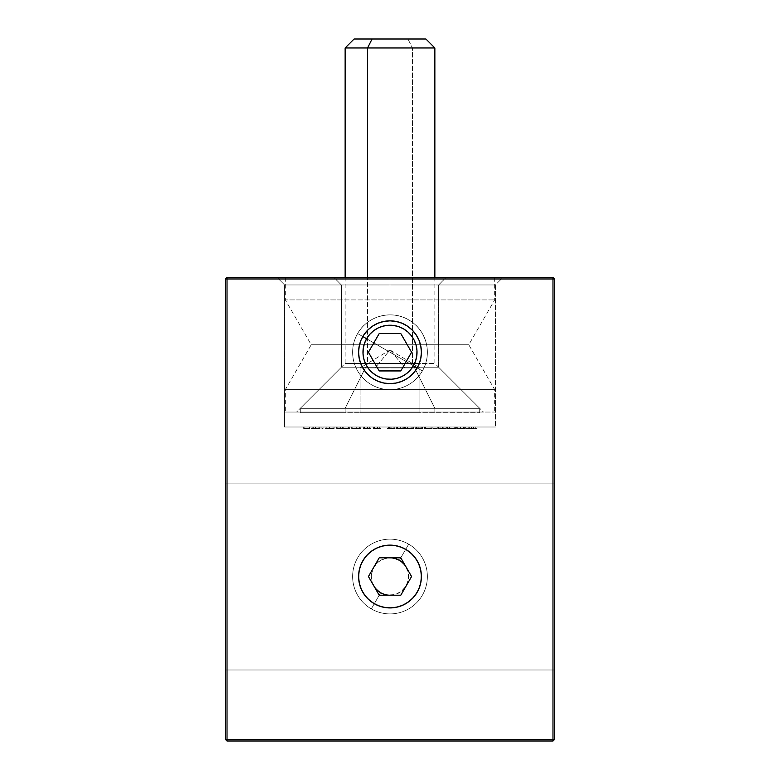 <?xml version="1.0" encoding="UTF-8"?>
<svg xmlns="http://www.w3.org/2000/svg" width="780" height="780" viewBox="0 0 780 780"><rect width="100%" height="100%" fill="white"/><g stroke="black" fill="none" stroke-linecap="round" stroke-linejoin="round"><path stroke-width="0.58" stroke-dasharray="3.9 2.92" d="M495.417 284.963L284.583 284.963L277.115 277.485L502.885 277.485L495.417 284.963L495.417 427.011L284.583 427.011L284.583 284.963L495.417 284.963L284.583 284.963L284.583 427.011L495.417 427.011L284.583 427.011L495.417 427.011L495.417 284.963L502.885 277.485L277.115 277.485L500.721 277.485L277.115 277.485L284.583 284.963L495.417 284.963M390 545.132A31.395 31.395 0 0 0 358.605 576.527A31.395 31.395 0 0 0 390 607.922L383.877 607.327L377.988 605.533L372.557 602.638L367.799 598.728L363.889 593.97L360.994 588.539L359.2 582.65L358.605 576.527L359.2 570.404L360.994 564.515L363.889 559.084L367.799 554.326L372.557 550.417L377.988 547.521L383.877 545.727L390 545.132L396.123 545.727L402.012 547.521L407.443 550.417L412.201 554.326L416.11 559.084L419.006 564.515L420.8 570.404L421.395 576.527L420.8 582.65L419.006 588.539L416.11 593.97L412.201 598.728L407.443 602.638L402.012 605.533L396.123 607.327L390 607.922A31.395 31.395 0 0 0 421.395 576.527A31.395 31.395 0 0 0 390 545.132M383.838 383.038L390 383.643L383.838 383.038L377.92 381.225L383.838 383.038M372.528 378.339L377.92 381.225L372.528 378.339L367.79 374.439L372.528 378.339M363.909 369.71L367.79 374.439L363.909 369.71L361.003 364.299L363.909 369.71M359.209 358.381L361.003 364.299L359.209 358.381L358.605 352.248L359.209 358.381M359.209 346.076L358.605 352.248L359.209 346.076L361.013 340.187L359.209 346.076M363.909 334.776L361.013 340.187L363.909 334.776L367.799 330.037L363.909 334.776M372.518 326.157L367.799 330.037L372.518 326.157L377.949 323.252L372.518 326.157M383.848 321.457L377.949 323.252L383.848 321.457L390 320.843L383.848 321.457M464.665 427.011L456.612 427.011L464.665 427.011L456.612 427.011L460.6 427.011L460.6 428.512L456.612 428.512L456.612 427.011L456.612 428.512L460.551 428.512L460.551 427.011L460.551 428.512L464.665 428.512L464.665 427.011L464.665 428.512L460.6 428.512L460.6 427.011L464.665 427.011M445.019 427.011L438.34 427.011L446.355 427.011L438.594 427.011L442.455 427.011L442.455 428.512L439.725 428.512L439.725 427.011L439.725 428.512L438.594 428.512L438.594 427.011L438.594 428.512L442.514 428.512L442.514 427.011L442.514 428.512L446.17 428.512L446.17 427.011L446.17 428.512L443.83 428.512L443.83 427.011L443.83 428.512L440.905 428.512L440.905 427.011L440.905 428.512L446.355 428.512L446.355 427.011L446.355 428.512L446.355 427.011L446.355 428.512L438.34 428.512L438.34 427.011L438.34 428.512L442.835 428.512L442.835 427.011L442.835 428.512L445.019 428.512L445.019 427.011L445.019 428.512L442.455 428.512L442.455 427.011L445.019 427.011M437.297 427.011L432.88 427.011L437.297 427.011L432.88 427.011L432.88 428.512L432.88 427.011L432.88 428.512L437.297 428.512L437.297 427.011L437.297 428.512L437.297 427.011L437.297 428.512L432.88 428.512L432.88 427.011L437.297 427.011M430.043 427.011L424.388 427.011L431.876 427.011L424.388 427.011L424.388 428.512L424.388 427.011L424.388 428.512L431.876 428.512L431.876 427.011L431.876 428.512L425.597 428.512L425.597 427.011L425.597 428.512L424.632 428.512L424.632 427.011L424.632 428.512L430.043 428.512L430.043 427.011L430.043 428.512L424.388 428.512L424.388 427.011L430.043 427.011M415.214 427.011L422.487 427.011L415.214 427.011L422.487 427.011L416.54 427.011L416.54 428.512L420.098 428.512L420.098 427.011L420.098 428.512L421.073 428.512L421.073 427.011L421.073 428.512L417.904 428.512L417.904 427.011L417.904 428.512L419.104 428.512L419.104 427.011L419.104 428.512L422.487 428.512L422.487 427.011L422.487 428.512L418.802 428.512L418.802 427.011L418.802 428.512L415.214 428.512L415.214 427.011L415.214 428.512L416.54 428.512L416.54 427.011L415.214 427.011M404.41 427.011L396.357 427.011L404.41 427.011L396.357 427.011L400.345 427.011L400.345 428.512L396.357 428.512L396.357 427.011L396.357 428.512L400.306 428.512L400.306 427.011L400.306 428.512L404.41 428.512L404.41 427.011L404.41 428.512L400.345 428.512L400.345 427.011L404.41 427.011M337.808 427.011L349.752 427.011L336.668 427.011L336.697 428.512L336.668 427.011L336.668 428.512L337.779 428.512L337.779 427.011L337.779 428.512L337.789 427.011L337.789 428.512L338.988 428.512L338.988 427.011L337.789 427.011L349.752 427.011L338.988 427.011L338.988 428.512L340.772 428.512L340.772 427.011L340.772 428.512L343.541 428.512L343.541 427.011L343.541 428.512L346.749 428.512L346.749 427.011L346.749 428.512L349.732 428.512L349.732 427.011L349.752 428.512L349.752 427.011L349.752 428.512L348.601 428.512L348.601 427.011L348.601 428.512L348.592 427.011L348.592 428.512L346.525 428.512L346.525 427.011L346.525 428.512L343.746 428.512L343.746 427.011L343.756 428.512L343.756 427.011L343.756 428.512L342.644 428.512L342.644 427.011L342.644 428.512L342.625 427.011L342.625 428.512L340.567 428.512L340.567 427.011L340.567 428.512L337.798 428.512L337.798 427.011L337.808 428.512L337.808 427.011L337.808 428.512L336.697 428.512L336.697 427.011L337.808 427.011L337.798 428.512L349.752 428.512L337.808 428.512M333.031 427.011L325.055 427.011L333.031 427.011L333.011 428.512L334.113 428.512L334.113 427.011L329.55 427.011L334.162 427.011L334.162 428.512L334.162 427.011L334.162 428.512L333.05 428.512L333.05 427.011L333.05 428.512L333.05 427.011L333.05 428.512L329.54 428.512L329.54 427.011L329.54 428.512L325.055 428.512L325.055 427.011L329.54 427.011L325.055 427.011L325.055 428.512L329.55 428.512L329.55 427.011L329.55 428.512L333.031 428.512L333.011 427.011M304.892 427.011L309.611 427.011L303.673 427.011L303.673 428.512L303.673 427.011L303.673 428.512L309.592 428.512L309.592 427.011L309.592 428.512L309.592 427.011L309.592 428.512L304.853 428.512L304.853 427.011L304.853 428.512L304.863 427.011L304.863 428.512L309.611 428.512L309.611 427.011L304.863 427.011L309.611 427.011L309.611 428.512L309.611 427.011L309.611 428.512L304.873 428.512L304.873 427.011L304.892 428.512L304.892 427.011L304.892 428.512L303.722 428.512L303.722 427.011L304.892 427.011M312.166 427.011L320.014 427.011L312.166 427.011L320.014 427.011L315.471 427.011L315.471 428.512L318.786 428.512L318.786 427.011L311.015 427.011L319.732 427.011L318.786 427.011L318.786 428.512L319.732 428.512L319.732 427.011L319.732 428.512L315.569 428.512L315.569 427.011L315.569 428.512L311.015 428.512L311.015 427.011L311.015 428.512L312.019 428.512L312.019 427.011L312.019 428.512L315.471 428.512L315.471 427.011L315.471 428.512L319.04 428.512L319.04 427.011L319.04 428.512L320.014 428.512L320.014 427.011L320.014 428.512L312.166 428.512L312.166 427.011L312.166 428.512L315.471 428.512L315.471 427.011L312.166 427.011M323.047 427.011L321.886 427.011L323.047 427.011L321.886 427.011L321.886 428.512L321.886 427.011L321.886 428.512L323.008 428.512L323.008 427.011L323.047 428.512L323.047 427.011L323.047 428.512L321.925 428.512L321.925 427.011L323.047 427.011M359.639 427.011L351.663 427.011L359.639 427.011L359.629 428.512L360.74 428.512L360.74 427.011L356.158 427.011L360.769 427.011L360.769 428.512L360.769 427.011L360.769 428.512L359.658 428.512L359.658 427.011L359.658 428.512L359.658 427.011L359.658 428.512L356.158 428.512L356.158 427.011L356.158 428.512L351.663 428.512L351.663 427.011L356.158 427.011L351.663 427.011L351.663 428.512L356.158 428.512L356.158 427.011L356.158 428.512L359.639 428.512L359.629 427.011M364.455 427.011L370.948 427.011L363.305 427.011L363.305 428.512L363.305 427.011L363.305 428.512L364.426 428.512L364.426 427.011L364.426 428.512L364.426 427.011L364.426 428.512L367.702 428.512L367.702 427.011L367.702 428.512L370.929 428.512L370.929 427.011L370.948 428.512L370.948 427.011L370.948 428.512L369.827 428.512L369.827 427.011L369.827 428.512L369.817 427.011L369.817 428.512L369.681 427.011L369.681 428.512L367.477 428.512L367.477 427.011L367.477 428.512L364.601 428.512L364.601 427.011L364.601 428.512L364.445 427.011L364.455 428.512L364.455 427.011L364.455 428.512L363.334 428.512L363.334 427.011L364.455 427.011M374.498 427.011L380.991 427.011L373.347 427.011L373.347 428.512L373.347 427.011L373.347 428.512L374.468 428.512L374.468 427.011L374.468 428.512L374.468 427.011L374.468 428.512L377.744 428.512L377.744 427.011L377.744 428.512L380.971 428.512L380.971 427.011L380.991 428.512L380.991 427.011L380.991 428.512L379.87 428.512L379.87 427.011L379.87 428.512L379.86 427.011L379.86 428.512L379.723 427.011L379.723 428.512L377.52 428.512L377.52 427.011L377.52 428.512L374.644 428.512L374.644 427.011L374.644 428.512L374.488 427.011L374.498 428.512L374.498 427.011L374.498 428.512L373.376 428.512L373.376 427.011L374.498 427.011M388.586 427.011L395.099 427.011L387.387 427.011L395.099 427.011L389.659 427.011L389.659 428.512L394.768 428.512L394.768 427.011L394.768 428.512L394.768 427.011L394.768 428.512L390.565 428.512L390.565 427.011L390.565 428.512L389.99 428.512L389.99 427.011L389.99 428.512L391.385 428.512L391.385 427.011L391.385 428.512L395.099 428.512L395.099 427.011L395.099 428.512L390.994 428.512L390.994 427.011L390.994 428.512L387.387 428.512L387.387 427.011L387.387 428.512L388.596 428.512L388.596 427.011L388.596 428.512L391.063 428.512L391.063 427.011L393.89 427.011L391.063 427.011L391.063 428.512L393.89 428.512L393.89 427.011L393.89 428.512L391.111 428.512L391.111 427.011L391.111 428.512L388.586 428.512L388.586 427.011L388.586 428.512L389.659 428.512L389.659 427.011L388.586 427.011M411.04 427.011L405.395 427.011L413.644 427.011L405.395 427.011L405.395 428.512L411.938 428.512L411.938 427.011L411.938 428.512L412.181 427.011L412.181 428.512L412.21 427.011L412.21 428.512L413.644 428.512L413.644 427.011L412.21 427.011L413.644 427.011L413.644 428.512L413.644 427.011L413.644 428.512L412.21 428.512L412.21 427.011L412.22 428.512L412.22 427.011L412.22 428.512L411.04 428.512L411.04 427.011L411.04 428.512L411.04 427.011L411.04 428.512L405.395 428.512L405.395 427.011L411.04 427.011M453.034 427.011L447.389 427.011L455.637 427.011L447.389 427.011L447.389 428.512L453.94 428.512L453.94 427.011L453.94 428.512L454.174 427.011L454.174 428.512L454.204 427.011L454.204 428.512L455.637 428.512L455.637 427.011L454.204 427.011L455.637 427.011L455.637 428.512L455.637 427.011L455.637 428.512L454.214 428.512L454.214 427.011L454.223 428.512L454.223 427.011L454.223 428.512L453.043 428.512L453.043 427.011L453.043 428.512L453.034 427.011L453.034 428.512L447.389 428.512L447.389 427.011L453.034 427.011L449.553 427.011L449.553 428.512L453.034 428.512L447.389 428.512L455.637 428.512L449.553 428.512L453.024 428.512L453.024 427.011L453.014 428.512L449.553 428.512L449.553 427.011L453.024 427.011L453.024 428.512L453.014 427.011L449.553 427.011L453.014 427.011M465.631 427.011L477.009 427.011L465.631 427.011L477.009 427.011L471.169 427.011L471.169 428.512L471.461 427.011L471.461 428.512L477.009 428.512L477.009 427.011L477.009 428.512L475.741 428.512L475.741 427.011L475.741 428.512L473.869 428.512L473.869 427.011L473.869 428.512L468.78 428.512L468.78 427.011L468.78 428.512L466.947 428.512L466.947 427.011L466.947 428.512L465.631 428.512L465.631 427.011L465.631 428.512L471.169 428.512L471.169 427.011L465.631 427.011M554.473 739.508L554.473 278.977L552.981 278.977L552.981 739.508L227.019 739.508L227.019 278.977L552.981 278.977L552.981 739.508L227.019 739.508L227.019 741L552.981 741L552.981 739.508L554.473 739.508L552.981 741L552.981 739.508L554.473 739.508L554.473 278.977L225.527 278.977L225.527 739.508L227.019 739.508L227.019 741L552.981 741L554.473 739.508M554.473 483.073L554.473 669.981L554.473 483.073L225.527 483.073L225.527 669.981L225.527 483.073L554.473 483.073L554.473 669.981L225.527 669.981L225.527 483.073L554.473 483.073L225.527 483.073L225.527 669.981L554.473 669.981L225.527 669.981L554.473 669.981L554.473 483.073M227.019 277.485L552.981 277.485L552.981 278.977L552.981 277.485L554.473 278.977L552.981 277.485L227.019 277.485L227.019 278.977L227.019 277.485L225.527 278.977L225.527 739.508L227.019 739.508L227.019 278.977L225.527 278.977L227.019 277.485M396.152 383.038L390 383.643L396.152 383.038L402.07 381.235L396.152 383.038M407.472 378.339L402.07 381.235L407.472 378.339L412.21 374.439L407.472 378.339M416.091 369.71L412.21 374.439L416.091 369.71L418.997 364.309L416.091 369.71M420.79 358.4L418.997 364.309L420.79 358.4L421.395 352.258L420.79 358.4M420.79 346.086L421.395 352.258L420.79 346.086L418.997 340.197L420.79 346.086M416.091 334.776L418.997 340.197L416.091 334.776L412.191 330.037L416.091 334.776M407.472 326.157L412.191 330.037L407.472 326.157L402.051 323.252L407.472 326.157M396.172 321.457L402.051 323.252L396.172 321.457L390 320.843L396.172 321.457M303.673 428.512L309.611 428.512L303.673 428.512M318.786 428.512L311.015 428.512L320.014 428.512L312.166 428.512L318.786 428.512L312.273 428.512L318.776 428.512L318.776 427.011L312.273 427.011L312.273 428.512L318.776 428.512L312.273 428.512L312.273 427.011L313.287 427.011L313.287 428.512L313.287 427.011L315.49 427.011L315.49 428.512L315.49 427.011L318.776 427.011L318.776 428.512M313.287 427.011L318.776 427.011L313.287 427.011M321.886 428.512L323.047 428.512L321.886 428.512M334.113 428.512L325.055 428.512L334.113 428.512M333.109 428.512L326.186 428.512L333.109 428.512L329.638 428.512L329.638 427.011L333.109 427.011L333.109 428.512L333.109 427.011L329.657 427.011L329.657 428.512L333.109 428.512M329.657 427.011L326.186 427.011L326.186 428.512L329.657 428.512L329.657 427.011L329.638 428.512L326.186 428.512L326.186 427.011L329.657 427.011M360.74 428.512L351.663 428.512L360.74 428.512M359.716 428.512L352.794 428.512L359.716 428.512L356.245 428.512L356.245 427.011L359.716 427.011L359.716 428.512L359.716 427.011L356.265 427.011L356.265 428.512L359.716 428.512M356.265 427.011L352.794 427.011L352.794 428.512L356.265 428.512L356.265 427.011L356.245 428.512L352.794 428.512L352.794 427.011L356.265 427.011M363.305 428.512L370.948 428.512L363.305 428.512M373.347 428.512L380.991 428.512L373.347 428.512M394.768 428.512L387.387 428.512L394.768 428.512M396.357 428.512L404.41 428.512L396.357 428.512M400.345 428.512L403.309 428.512L397.478 428.512L400.345 428.512L397.478 428.512L397.478 427.011L400.345 427.011L400.345 428.512L400.345 427.011L403.309 427.011L403.309 428.512L400.345 428.512M403.309 427.011L403.309 428.512L403.309 427.011L397.478 427.011L397.478 428.512L402.88 428.512L402.88 427.011L400.384 427.011L400.384 428.512L400.384 427.011L397.478 427.011L403.309 427.011M411.938 428.512L405.395 428.512L411.938 428.512M411.031 428.512L407.56 428.512L411.031 428.512L411.031 427.011L407.56 427.011L407.56 428.512L411.031 428.512L407.56 428.512L407.56 427.011L411.011 427.011L411.011 428.512L411.031 427.011L411.031 428.512M411.011 427.011L407.56 427.011L411.011 427.011M420.098 428.512L415.214 428.512L420.098 428.512M421.317 428.512L416.354 428.512L421.317 428.512L418.831 428.512L418.831 427.011L421.317 427.011L421.317 428.512L421.317 427.011L418.85 427.011L418.85 428.512L421.317 428.512M418.85 427.011L416.354 427.011L416.354 428.512L418.85 428.512L418.85 427.011L421.317 427.011L418.831 427.011L418.831 428.512L416.354 428.512L416.354 427.011L418.85 427.011M424.388 428.512L431.876 428.512L424.388 428.512M432.88 428.512L437.297 428.512L432.88 428.512M439.725 428.512L446.355 428.512L439.725 428.512M456.612 428.512L464.665 428.512L456.612 428.512M460.6 428.512L463.564 428.512L457.733 428.512L460.6 428.512L457.733 428.512L457.733 427.011L460.6 427.011L460.6 428.512L460.6 427.011L463.564 427.011L463.564 428.512L460.6 428.512M463.564 427.011L463.564 428.512L463.564 427.011L457.733 427.011L457.733 428.512L463.135 428.512L463.135 427.011L460.639 427.011L460.639 428.512L460.639 427.011L457.733 427.011L463.564 427.011M471.461 428.512L465.631 428.512L471.461 428.512M473.343 428.512L469.306 428.512L473.343 428.512L471.325 428.512L471.325 427.011L473.343 427.011L473.343 428.512L473.343 427.011L469.306 427.011L469.306 428.512L473.343 428.512M469.306 427.011L471.325 427.011L471.325 428.512L469.306 428.512L469.306 427.011L473.343 427.011L469.306 427.011M227.019 741L225.527 739.508L227.019 741M438.594 284.963L341.406 284.963L333.928 277.485L446.072 277.485L438.594 284.963L438.594 367.195L483.454 412.055L296.546 412.055L341.406 367.195L438.594 367.195L341.406 367.195L341.406 284.963L438.594 284.963L341.406 284.963L341.406 367.195L438.594 367.195L438.594 284.963L446.072 277.485L333.928 277.485L390 277.485L390 299.91L390 277.485L494.666 277.485L285.334 277.485L390 277.485L390 299.91L494.666 299.91L390 299.91L390 344.77L390 299.91L494.666 299.91L285.334 299.91L390 299.91L390 344.77L468.77 344.77L390 344.77L390 389.63L390 344.77L468.77 344.77L390 344.77L390 389.63L494.666 389.63L390 389.63L390 412.055L390 389.63L494.666 389.63L285.334 389.63L390 389.63L390 412.055L494.666 412.055L285.334 412.055L483.454 412.055L371.767 412.055L390 412.055L390 389.63L285.334 389.63L390 389.63L390 344.77L311.23 344.77L390 344.77L390 277.485L494.666 277.485L285.334 277.485L444.99 277.485L333.928 277.485L341.406 284.963L438.594 284.963M296.546 412.055L483.454 412.055L438.594 367.195L341.406 367.195L296.546 412.055M390 412.055L285.334 412.055L390 412.055M390 344.77L311.23 344.77L390 344.77M390 299.91L285.334 299.91L390 299.91M360.097 367.945L375.043 367.945L360.097 367.945L390 349.976L375.043 367.945L404.956 367.945L390 349.976L404.956 367.945L419.903 367.945L360.097 367.945L419.903 367.945L419.903 412.805L360.097 412.805L419.903 412.805L419.903 367.945L419.903 412.805L390 412.805L390 367.945L404.956 367.945L390 367.945L390 412.805L360.097 412.805L360.097 367.945L390 367.945L360.097 367.945L360.097 412.805L360.097 367.945L360.097 412.805L390 412.805L390 367.945L390 412.805L419.903 412.805L419.903 367.945L375.043 367.945L390 349.976L419.903 367.945M345.14 408.32L367.575 363.46L345.14 363.46L412.425 363.46L434.86 408.32L300.29 408.32L434.86 408.32L434.86 412.805L300.29 412.805L345.14 412.805L345.14 408.32L345.14 412.805L300.476 412.805L479.71 412.805L434.86 412.805L434.86 408.32L479.71 408.32L345.14 408.32L479.71 408.32L434.86 408.32L412.425 363.46L345.14 363.46L367.575 363.46L367.575 277.485L367.575 363.46L434.86 363.46L412.425 363.46L412.425 47.97L412.425 363.46L434.86 363.46L367.575 363.46L345.14 408.32M345.14 47.97L412.425 47.97L345.14 47.97M354.11 39L407.94 39L412.425 47.97L407.94 39L354.188 39M434.86 47.97L412.425 47.97L434.86 47.97M422.37 370.939L417.193 367.945L422.37 370.939A37.382 37.382 0 0 1 371.309 384.618A37.382 37.382 0 0 1 357.63 333.557A37.382 37.382 0 0 0 371.309 384.618A37.382 37.382 0 0 0 422.37 370.939A37.382 37.382 0 0 1 371.309 384.618A37.382 37.382 0 0 1 357.63 333.557L422.37 370.939A37.382 37.382 0 0 0 408.691 319.878A37.382 37.382 0 0 0 357.63 333.557A37.382 37.382 0 0 0 371.309 384.618A37.382 37.382 0 0 0 422.37 370.939L357.63 333.557A37.382 37.382 0 0 1 408.691 319.878A37.382 37.382 0 0 1 422.37 370.939A37.382 37.382 0 0 0 408.691 319.878A37.382 37.382 0 0 0 357.63 333.557C367.165 315.998 391.648 309.445 408.691 319.878C426.25 329.413 432.802 353.896 422.37 370.939M362.807 336.55L357.63 333.557L362.807 336.55M411.577 352.248L400.793 333.557L379.207 333.557L368.423 352.248L379.207 370.939L400.793 370.939L411.577 352.248L400.793 370.939L379.207 370.939L368.423 352.248L379.207 333.557L400.793 333.557L411.577 352.248M371.309 608.897L374.302 603.72L371.309 608.897A37.382 37.382 0 0 1 357.63 557.837A37.382 37.382 0 0 1 408.691 544.157A37.382 37.382 0 0 0 357.63 557.837A37.382 37.382 0 0 0 371.309 608.897A37.382 37.382 0 0 1 357.63 557.837A37.382 37.382 0 0 1 408.691 544.157L399.34 560.342L392.438 557.992L385.164 558.47L378.622 561.697L373.815 567.187L371.465 574.09L371.943 581.363L375.17 587.905L380.659 592.712L371.309 608.897A37.382 37.382 0 0 0 422.37 595.218A37.382 37.382 0 0 0 408.691 544.157A37.382 37.382 0 0 0 357.63 557.837A37.382 37.382 0 0 0 371.309 608.897L380.659 592.712L387.562 595.062L394.836 594.584L401.378 591.357L406.185 585.868L408.535 578.965L408.057 571.691L404.83 565.149L399.34 560.342L408.691 544.157A37.382 37.382 0 0 1 422.37 595.218A37.382 37.382 0 0 1 371.309 608.897A37.382 37.382 0 0 0 422.37 595.218A37.382 37.382 0 0 0 408.691 544.157A37.382 37.382 0 0 1 422.37 595.218A37.382 37.382 0 0 1 371.309 608.897M405.697 549.334L408.691 544.157L405.697 549.334M390 557.837A18.691 18.691 0 0 0 373.815 585.868M390 595.218A18.691 18.691 0 0 0 406.185 567.187M400.793 595.218L411.577 576.527L400.793 557.837L379.207 557.837L368.423 576.527L379.207 595.218L400.793 595.218L379.207 595.218L368.423 576.527L379.207 557.837L400.793 557.837L411.577 576.527L400.793 595.218M343.746 427.011L343.746 428.512M494.666 277.485L494.666 299.91L468.77 344.77L494.666 389.63L494.666 412.055M285.334 277.485L285.334 299.91L311.23 344.77L285.334 389.63L285.334 412.055M300.29 412.805L300.29 408.32L345.14 363.46L345.14 277.485M479.71 412.805L479.71 408.32L434.86 363.46L434.86 277.485"/><path stroke-width="1.17" d="M390 607.922A31.395 31.395 0 0 1 358.605 576.527A31.395 31.395 0 0 1 390 545.132L396.123 545.727L402.012 547.521L407.443 550.417L412.201 554.326L416.11 559.084L419.006 564.515L420.8 570.404L421.395 576.527L420.8 582.65L419.006 588.539L416.11 593.97L412.201 598.728L407.443 602.638L402.012 605.533L396.123 607.327L390 607.922L383.877 607.327L377.988 605.533L372.557 602.638L367.799 598.728L363.889 593.97L360.994 588.539L359.2 582.65L358.605 576.527L359.2 570.404L360.994 564.515L363.889 559.084L367.799 554.326L372.557 550.417L377.988 547.521L383.877 545.727L390 545.132A31.395 31.395 0 0 1 421.395 576.527A31.395 31.395 0 0 1 390 607.922M390 383.643A31.395 31.395 0 0 1 358.605 352.248A31.395 31.395 0 0 1 390 320.843L396.123 321.448L402.012 323.232L407.443 326.137L412.201 330.047L416.11 334.805L419.006 340.226L420.8 346.125L421.395 352.248L420.8 358.371L419.006 364.26L416.11 369.691L412.201 374.449L407.443 378.349L402.012 381.254L396.123 383.038L390 383.643L383.877 383.038L377.988 381.254L372.557 378.349L367.799 374.449L363.889 369.691L360.994 364.26L359.2 358.371L358.605 352.248L359.2 346.125L360.994 340.226L363.889 334.805L367.799 330.047L372.557 326.137L377.988 323.232L383.877 321.448L390 320.843A31.395 31.395 0 0 1 421.395 352.248A31.395 31.395 0 0 1 390 383.643M554.473 278.977L554.473 739.508L552.981 739.508L552.981 278.977L227.019 278.977L227.019 739.508L552.981 739.508L552.981 741L227.019 741L227.019 739.508L552.981 739.508L552.981 741L554.473 739.508L552.981 739.508L552.981 278.977L554.473 278.977L554.473 739.508L552.981 741L227.019 741L227.019 739.508L225.527 739.508L225.527 278.977L227.019 278.977L227.019 739.508L225.527 739.508L227.019 741L225.527 739.508L225.527 278.977L227.019 277.485L225.527 278.977L227.019 278.977L227.019 277.485L227.019 278.977L554.473 278.977L552.981 277.485L227.019 277.485L552.981 277.485L554.473 278.977M552.981 277.485L552.981 278.977L552.981 277.485M354.422 39L372.06 39L367.575 47.97L367.575 277.485L367.575 47.97L345.14 47.97L367.575 47.97L372.06 39L354.11 39L345.14 47.97L345.14 277.485M434.86 277.485L434.86 47.97L367.575 47.97L434.86 47.97L425.89 39L372.06 39L425.812 39M417.193 367.945L413.4 365.752A27.017 27.017 0 0 1 376.486 375.648A27.017 27.017 0 0 1 366.6 338.735L362.807 336.55L366.6 338.735L364.416 343.561L363.207 348.719L363.041 354.013L363.899 359.239L365.761 364.202L368.56 368.696L372.187 372.557L376.486 375.648L381.313 377.832L386.47 379.031L391.765 379.207L396.991 378.349L401.953 376.477L406.448 373.678L410.319 370.061L413.4 365.752L415.584 360.935L416.793 355.777L416.959 350.483L416.101 345.257L414.238 340.294L411.44 335.8L407.813 331.929L403.514 328.848L398.687 326.654L393.529 325.455L388.235 325.279L383.009 326.147L378.046 328.01L373.552 330.808L369.681 334.425L366.6 338.735A27.017 27.017 0 0 1 403.514 328.848A27.017 27.017 0 0 1 413.4 365.752L417.193 367.945M400.793 333.557L411.577 352.248L400.793 370.939L379.207 370.939L368.423 352.248L379.207 333.557L400.793 333.557L411.577 352.248L400.793 370.939L379.207 370.939L368.423 352.248L379.207 333.557L400.793 333.557M374.302 603.72L374.302 603.72A31.395 31.395 0 0 1 362.807 560.83A31.395 31.395 0 0 1 405.697 549.334L410.699 552.923L414.911 557.417L418.158 562.643L420.332 568.396L421.337 574.47L421.132 580.622L419.738 586.618L417.193 592.225L413.605 597.226L409.11 601.438L403.884 604.685L398.131 606.859L392.057 607.864L385.905 607.659L379.909 606.265L374.302 603.72L369.301 600.132L365.089 595.637L361.842 590.411L359.668 584.659L358.663 578.584L358.868 572.432L360.262 566.436L362.807 560.83L366.395 555.828L370.89 551.616L376.116 548.369L381.869 546.195L387.943 545.191L394.095 545.395L400.091 546.79L405.697 549.334A31.395 31.395 0 0 1 417.193 592.225A31.395 31.395 0 0 1 374.302 603.72L374.302 603.72M406.185 567.187A18.691 18.691 0 0 0 390 557.837M373.815 585.868A18.691 18.691 0 0 0 390 595.218M400.793 557.837L379.207 557.837L368.423 576.527L379.207 595.218L400.793 595.218L411.577 576.527L400.793 557.837L411.577 576.527L400.793 595.218L379.207 595.218L368.423 576.527L379.207 557.837L400.793 557.837"/></g></svg>
